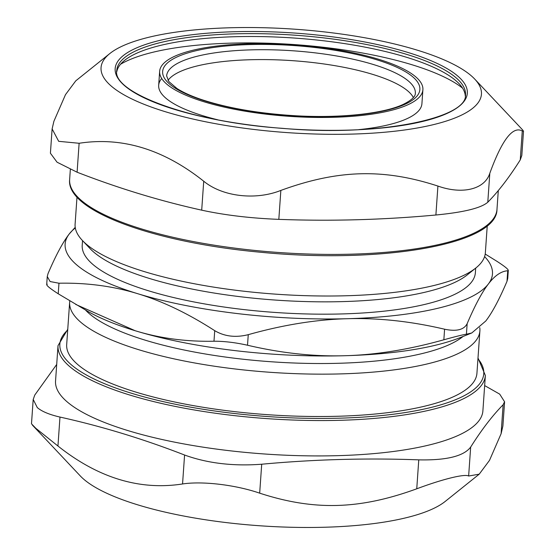<?xml version="1.0" encoding="UTF-8"?>
<svg xmlns="http://www.w3.org/2000/svg" width="555" height="555" viewBox="0 0 555 555"><rect width="100%" height="100%" fill="white"/><g stroke="black" fill="none" stroke-linecap="round" stroke-linejoin="round"><path stroke-width="0.83" d="M178.779 54.556A131.944 35.874 4 0 0 159.653 71.311A131.944 35.874 4 0 0 254.572 112.665A131.944 35.874 4 0 0 403.776 106.47A131.944 35.874 4 0 0 422.896 89.716A131.944 35.874 4 0 0 256.07 43.588A131.944 35.874 4 0 0 178.779 54.556M422.896 89.716L421.918 103.702A131.944 35.874 -176 0 1 402.798 120.449A131.944 35.874 -176 0 1 358.731 129.641M217.636 119.776A131.944 35.874 -176 0 1 158.674 85.29A131.944 35.874 -176 0 1 161.699 78.477M120.553 64.255A184.204 50.082 -176 0 1 293.789 44.532A184.204 50.082 -176 0 1 462.592 88.176M413.364 97.541A124.66 33.897 4 0 0 292.658 60.682A124.66 33.897 4 0 0 167.998 80.385M470.668 447.08C481.726 429.57 492.549 415.466 503.128 404.762L501.11 433.705L489.503 460.366L479.222 474.171L468.642 476.023L470.668 447.08C463.779 456.189 446.484 460.449 418.768 459.859L416.75 488.802C359.591 509.636 314.13 510.898 259.678 493.159L261.703 464.223C233.135 466.373 207.431 463.307 184.579 455.024L182.553 483.967C202.513 480.914 235.577 484.855 259.678 493.159M484.661 385.579L499.694 394.126L504.564 401.751L503.128 404.762M56.7 364.448L34.75 395.091L33.217 399.482L37.296 407.585C41.778 411.449 49.333 414.613 59.975 417.069C101.745 426.316 143.28 438.97 184.579 455.024M66.801 401.556A214.195 58.24 -176 0 1 55.549 381.001L58.018 345.633A214.195 58.24 4 0 0 69.271 366.189A214.195 58.24 4 0 0 304.424 420.371A214.195 58.24 4 0 0 485.361 375.513L482.892 410.88A214.195 58.24 -176 0 1 301.955 455.738A214.195 58.24 -176 0 1 66.801 401.556M261.703 464.223C314.296 459.367 366.654 457.91 418.768 459.859M182.553 483.967C139.673 490.599 98.138 477.945 57.949 446.012L59.975 417.069M33.189 399.482L31.489 423.812L35.846 428.321L57.949 446.012M501.11 433.705L502.879 426.087M479.222 474.171L445.186 501.442A190.67 51.844 -176 0 1 265.762 526.161A190.67 51.844 -176 0 1 83.569 479.076A190.67 51.844 -176 0 1 80.281 475.926L32.433 425.137M416.75 488.802C442.654 479.104 464.903 473.63 468.642 476.023M479.895 330.912L476.932 373.272A205.627 55.909 -176 0 1 354.631 415.556A205.627 55.909 -176 0 1 136.426 392.267A205.627 55.909 -176 0 1 66.683 344.586L69.646 302.225A205.627 55.909 4 0 0 139.388 349.907A205.627 55.909 4 0 0 357.593 373.196A205.627 55.909 4 0 0 479.895 330.912A205.627 55.909 4 0 0 479.777 327.686M201.701 210.165C159.93 200.917 118.395 188.263 77.096 172.216L79.122 143.273C122.003 136.634 163.538 149.288 203.727 181.221L201.701 210.165C224.782 215.167 250.485 218.233 278.825 219.364L280.851 190.421C338.002 169.587 383.463 168.325 437.916 186.064L435.89 215C463.834 212.308 481.129 208.049 487.789 202.221L489.808 173.278C484.779 189.331 462.53 194.812 437.916 186.064M50.436 153.249L57.061 162.206L77.096 172.216M489.808 173.278C501.984 139.888 512.806 125.784 522.276 130.966L520.25 159.909L521.783 155.518M520.25 159.909C509.192 177.413 498.369 191.517 487.789 202.221M435.89 215C383.297 219.856 330.94 221.313 278.825 219.364M474.719 79.074A190.67 51.844 4 0 0 471.431 75.924A190.67 51.844 4 0 0 289.238 28.839A190.67 51.844 4 0 0 109.814 53.557A190.67 51.844 4 0 0 287.629 132.638A190.67 51.844 4 0 0 474.719 79.074L522.567 129.863L523.504 131.188L522.276 130.966M109.814 53.557L75.778 80.829L65.497 94.634L53.891 121.295L52.121 128.913L58.691 141.324L79.122 143.273M280.851 190.421C255.453 200.563 222.388 196.623 203.727 181.221M465.305 96.147A174.783 47.522 4 0 0 459.117 83.749A174.783 47.522 4 0 0 456.099 80.864A174.783 47.522 4 0 0 289.086 37.705A174.783 47.522 4 0 0 124.611 60.356A174.783 47.522 4 0 0 116.765 71.775M463.071 336.462A197.06 53.578 -176 0 1 145.604 340.291A197.06 53.578 -176 0 1 85.532 310.058M485.216 254.051L496.767 261.211C505.98 267.163 509.636 270.347 507.735 270.764L506.999 281.329C499.271 299.457 492.202 312.68 485.785 320.998L471.778 332.965L460.56 337.468A214.195 58.24 -176 0 1 344.759 355.727A214.195 58.24 -176 0 1 135.184 330.731A214.195 58.24 -176 0 1 87.877 311.404L58.233 293.789L58.969 283.223C86.858 282.661 113.123 286.158 137.772 293.72A214.195 58.24 -176 0 1 69.215 234.002A214.195 58.24 -176 0 1 75.327 227.966M484.598 256.59A214.195 58.24 -176 0 1 488.372 283.987A214.195 58.24 -176 0 1 347.347 318.716A214.195 58.24 -176 0 1 137.772 293.72C162.428 301.178 188.076 313.492 214.723 330.669L213.987 341.228C224.178 341.186 235.355 342.518 247.516 345.231L248.258 334.665C235.681 337.815 224.504 336.483 214.723 330.669M475.697 268.114L475.371 272.741A197.06 53.578 -176 0 1 358.169 313.263A197.06 53.578 -176 0 1 149.052 290.945A197.06 53.578 -176 0 1 82.216 245.248L82.542 240.62M487.248 225.712L485.354 252.775A205.627 55.909 -176 0 1 475.899 267.947L467.171 274.947A197.06 53.578 -176 0 1 149.919 278.61A197.06 53.578 -176 0 1 90.028 248.571L82.362 240.433A205.627 55.909 -176 0 1 75.105 224.088L76.999 197.025M506.999 281.329L507.735 278.485M47.265 284.236C45.364 284.653 49.02 287.837 58.233 293.789M213.987 341.228C186.098 341.797 159.833 338.3 135.184 330.731L75.709 304.418M443.854 339.778C456.148 336.392 463.675 334.54 466.415 334.221L467.157 323.655C464.001 329.83 456.481 331.682 444.59 329.212L443.854 339.778C408.862 349.601 375.832 354.923 344.759 355.727C313.686 356.643 281.267 353.147 247.516 345.231M471.778 332.965L466.415 334.221M248.258 334.665C283.251 324.841 316.281 319.527 347.347 318.716C378.427 317.8 410.839 321.296 444.59 329.212M58.969 283.223L50.089 281.538L47.265 276.515L48.001 273.671C55.729 255.543 62.798 242.32 69.215 234.002L75.223 227.314M507.742 278.485L508.304 270.389L507.735 270.764C501.255 271.152 494.796 275.564 488.372 283.987C481.948 292.305 474.879 305.527 467.157 323.655M69.784 300.949A205.627 55.909 4 0 0 69.646 302.225M475.899 267.947A205.627 55.909 -176 0 1 144.855 271.77A205.627 55.909 -176 0 1 82.362 240.433M415.341 93.323A124.66 33.897 4 0 0 355.588 59.78A124.66 33.897 4 0 0 231.047 50.977A124.66 33.897 4 0 0 166.632 75.931L168.831 81.557L176.955 88.488C182.942 92.345 191.107 96.036 201.437 99.539C226.842 107.913 257.374 113.269 293.026 115.6C338.814 118.576 383.477 113.796 403.27 104.368C411.435 100.275 415.459 96.591 415.341 93.323M477.945 358.752A212.482 57.769 -176 0 1 267.774 416.555A212.482 57.769 -176 0 1 67.696 330.065M498.3 190.552L496.982 209.367A214.195 58.24 -176 0 1 279.248 252.525A214.195 58.24 -176 0 1 69.639 179.487L70.339 169.421M235.188 33.834A174.783 47.522 -176 0 1 456.3 77.984A174.783 47.522 -176 0 1 465.485 94.759C467.844 118.25 377.879 137.092 282.134 128.302C190.275 122.169 111.659 92.241 116.772 70.374A174.783 47.522 -176 0 1 235.188 33.834M234.758 31.711A176.497 47.987 4 0 0 175.047 109.543A176.497 47.987 4 0 0 463.938 101.516A176.497 47.987 4 0 0 234.758 31.711M358.093 54.813A128.947 35.062 4 0 0 162.65 71.394A128.947 35.062 4 0 0 353.077 115.329A128.947 35.062 4 0 0 358.093 54.813M158.674 85.29L159.653 71.311M504.592 401.758L502.885 426.087M485.361 375.513L478.001 357.975M58.018 345.633L67.752 329.288M521.811 155.518L523.511 131.188M50.408 153.242L52.114 128.913M496.982 209.367C497.141 244.706 380.577 264.02 260.843 252.268C153.964 242.556 65.83 210.761 69.639 179.487M47.258 276.515L46.696 284.611"/></g></svg>
